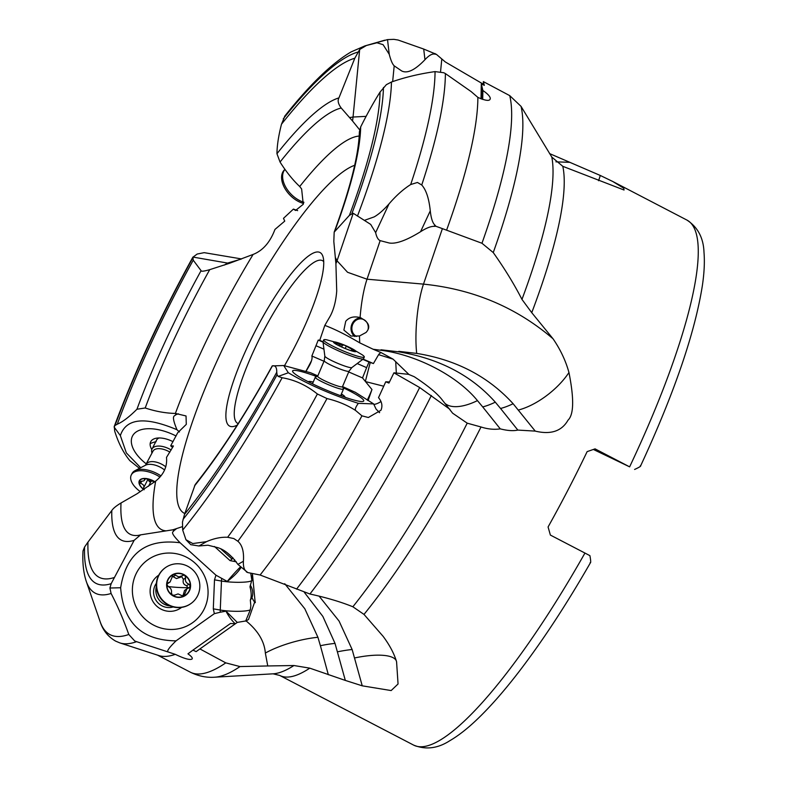 <?xml version="1.0" encoding="UTF-8"?>
<svg xmlns="http://www.w3.org/2000/svg" width="787" height="787" viewBox="0 0 787 787"><rect width="100%" height="100%" fill="white"/><g stroke="black" fill="none" stroke-linecap="round" stroke-linejoin="round"><path stroke-width="1.18" d="M304.392 592.424L322.867 616.428L335.026 643.402L345.326 680.421L362.236 685.821L391.159 690.563L398.055 683.982L396.569 661.729C394.149 653.633 389.683 645.183 383.161 636.388L363.997 614.411L352.871 606.777C341.076 601.966 326.772 597.707 309.93 594.008L260.113 575.012L247.777 572.562L237.89 564.397C231.486 555.396 224.797 549.818 217.851 547.673L207.975 545.214L198.924 545.981L190.788 544.683L185.939 539.715L182.702 530.074L182.466 522.106L184.512 514.373L195.196 484.556C220.537 452.643 246.213 413.096 272.204 365.916L283.713 365.532L310.639 372.772L317.83 375.881M194.478 485.982A249.007 53.9 -62.5 0 0 272.42 365.837C275.411 365.325 276.857 367.46 276.758 372.241L277.073 374.769L278.175 376.422L288.337 372.763L283.713 365.532M297.634 210.631L293.423 209.086L283.487 218.343L284.746 221.108L274.958 229.43C270.128 242.278 262.858 250.61 253.129 254.427L229.578 263.261L209.726 269.656A239.73 51.893 -62.5 0 0 172.028 343.742A239.73 51.893 -62.5 0 0 171.989 343.811A239.73 51.893 -62.5 0 0 145.211 407.981C155.462 411.385 165.516 413.205 175.383 413.441L186.037 415.959L186.293 424.38L177.705 432.752L170.69 445.806L173.435 445.973L166.51 457.395C167.385 466.602 163.775 474.502 155.688 481.083A221.147 47.859 -62.5 0 0 165.929 530.822M483.316 84.868L483.375 81.612L509.73 95.63L521.053 106.383L551.805 157.075A300.054 64.947 117.5 0 1 521.968 299.404C514.108 284.077 504.526 268.465 493.252 252.568L481.969 243.262L442.392 228.624L423.495 284.127L367.027 279.198A30.575 22.203 -161.2 0 1 367.017 279.198L347.549 272.272L337.033 260.782A48.951 26.974 -26.9 0 1 335.901 263.645L336.718 291.003C336 300.752 333.904 309.006 330.412 315.764L324.815 325.405L319.738 340.338L318.233 340.082L311.859 356.009C312.518 358.154 311.652 361.41 309.252 365.778L306.104 371.228M182.259 526.69L172.933 529.799L140.598 534.855L134.144 540.325L111.164 583.679L109.914 588.017L120.647 587.751C126.205 553.369 146.028 538.377 180.115 542.764L215.953 575.189L227.246 581.426A12.238 0.649 132.1 0 1 240.045 567.329M253.129 254.427A221.147 47.859 -62.5 0 0 200.193 353.983A221.147 47.859 -62.5 0 0 200.134 354.101A221.147 47.859 -62.5 0 0 175.383 413.441L175.826 414.71L178.423 413.805M175.826 414.71C174.793 416.53 170.513 414.07 176.957 429.722L179.456 431.955M172.589 447.508L170.69 445.806M109.914 588.017L111.095 593.477A308.111 66.688 -62.5 0 1 86.275 581.406C83.471 572.867 82.379 562.715 82.999 550.969L84.583 547.014L87.977 542.105L111.803 510.527C113.171 508.372 116.25 505.854 121.031 502.972L136.948 493.833L155.688 481.083M175.954 529.179L173.779 530.753C173.514 532.356 168.733 531.176 180.115 542.764M236.228 561.78L230.07 560.629L214.448 546.493M230.07 560.629L232.027 559.065L220.999 549.08M232.027 559.065L233.227 558.209L227.561 553.094M184.512 514.373A292.243 63.255 -62.5 0 0 276.758 372.241M182.702 530.074A308.111 66.688 -62.5 0 0 282.149 377.74L278.175 376.422M282.149 377.74C294.781 379.855 306.527 385.276 317.397 394.002L326.989 398.556C337.879 401.163 347.431 405.148 355.645 410.509C354.76 409.407 355.665 407.017 358.351 403.337C331.848 394.858 308.514 384.666 288.337 372.763M260.113 575.012A334.318 72.365 -62.5 0 0 361.941 415.841L355.645 410.509M326.989 398.556A341.076 73.821 117.5 0 1 237.881 541.269C242.248 545.057 244.088 551.717 243.399 561.259C243.153 566.817 244.265 570.3 246.734 571.726M246.4 571.913L247.777 572.562M319.06 596.074L339.069 621.061L352.133 649.521L362.236 685.821M549.533 153.573L600.255 175.452L612.748 181.482L623.727 188.201L624.052 190.021L562.803 166.323A295.951 64.052 117.5 0 1 531.746 312.675L553.025 338.764C560.442 349.566 565.745 360.82 568.952 372.517C574.166 398.734 573.861 414.621 568.017 420.179C561.731 431.207 550.802 434.847 535.239 431.109L517.836 430.086C513.193 431.099 507.34 430.696 500.276 428.866C494.226 429.781 487.802 429.161 481.024 426.987A295.951 64.052 117.5 0 1 363.997 614.411M345.326 680.421L309.773 668.153A295.951 64.052 117.5 0 1 279.69 675.423L413.696 745.141A295.951 64.052 -62.5 0 0 584.948 553.054L550.379 535.071L548.077 526.975A295.951 64.052 -62.5 0 0 587.132 451.63L595.061 448.865L629.63 466.848A295.951 64.052 -62.5 0 0 635.079 455.181A295.951 64.052 -62.5 0 0 635.119 455.093A295.951 64.052 -62.5 0 0 686.884 220.055L612.748 181.482M551.805 157.075L562.803 166.323M521.968 299.414L531.746 312.675M381.134 352.615L393.077 359.157L378.596 354.662A5.765 5.706 55.9 0 1 381.134 352.615L373.166 349.261L381.046 350.294A48.932 10.782 95 0 1 380.987 349.782L398.871 351.858A48.932 10.782 95 0 1 398.822 351.336L416.707 353.412C456.175 359.738 488.314 376.511 513.114 403.721L535.239 431.109M513.114 403.721A48.932 22.193 -38.7 0 1 500.552 408.473L517.836 430.086M500.552 408.473L495.289 402.167A48.932 22.193 -38.7 0 1 482.716 406.918L500.276 428.866M449.908 409.319L419.658 387.529L393.923 372.822L408.532 374.327L414.237 376.717C428.246 385.886 437.739 393.834 442.717 400.553L452.633 413.205L467.222 423.17L481.024 426.987M482.716 406.918L477.453 400.613A48.932 22.203 -38.7 0 1 445.324 403.672M393.923 372.822L388.945 383.062L385.738 381.803L378.517 397.651C381.961 401.823 382.767 406.033 380.938 410.273L368.346 417.503L361.941 415.841M379.442 412.713A12.238 11.608 92.2 0 1 379.177 412.25L376.038 409.043L373.648 403.918L358.351 403.337M378.852 412.063A18.347 15.071 122.6 0 0 379.629 412.477L379.059 412.191M342.532 386.565L355.163 392.251M373.648 403.918L355.045 392.123M316.718 376.56A38.593 4.515 22.9 0 0 292.685 371.612A38.593 4.515 22.9 0 0 297.791 375.901A38.593 4.515 22.9 0 0 334.75 393.5A38.593 4.515 22.9 0 0 363.23 401.38A38.593 4.515 22.9 0 0 358.577 396.028A38.593 4.515 22.9 0 0 342.916 387.617M367.254 400.13A12.238 0.925 113.4 0 0 370.785 392.388A12.238 0.925 113.4 0 0 371.956 389.526L362.502 377.917L348.7 371.946M323.998 361.263L311.859 356.009M362.502 377.917L366.634 367.627L357.2 363.555M323.949 349.172L316.089 345.768M366.634 367.627L368.995 362.03L362.797 359.354M323.044 342.158L318.233 340.082M368.995 362.03L373.422 363.555L363.122 359.108M351.848 367.568L349.025 371.198A13.458 1.574 22.9 0 1 343.083 370.106A13.458 1.574 -157.1 0 1 330.284 364.804A13.458 1.574 -157.1 0 1 324.224 360.731L324.844 356.177A14.687 1.722 -157.1 0 0 331.878 360.692A14.687 1.722 -157.1 0 0 345.454 366.289A14.687 1.722 22.9 0 0 351.848 367.568L363.466 358.842A22.016 2.577 22.9 0 1 353.875 356.924A22.016 2.577 -157.1 0 1 333.521 348.533A22.016 2.577 -157.1 0 1 322.985 341.765L319.738 340.338M373.166 349.261L359.757 342.866C346.28 334.868 334.632 329.045 324.815 325.405M378.596 354.662L373.422 363.555M442.392 228.624L435.89 226.263L434.286 226.341C430.882 226.233 426.308 228.023 420.563 231.712C406.584 240.34 396.166 244.108 389.28 243.016L380.16 240.635L367.027 279.198A48.932 10.792 -85 0 0 360.092 317.564C353.855 316.03 349.064 317.279 345.719 321.312L343.889 330.087L351.032 336.049L359.492 335.98L366.053 332.448C371.031 326.998 369.044 322.04 360.092 317.564L359.325 317.348M335.901 263.645L333.816 241.461L334.18 232.135C350.343 188.113 358.744 154.685 359.384 131.862L360.682 126.904C367.391 113.505 373.855 101.907 380.062 92.079L386.368 84.662L391.464 82.005C405.098 77.254 419.628 73.781 435.054 71.607L443.76 72.729L445.383 73.565A341.076 73.821 117.5 0 1 421.743 184.994C426.161 189.933 429.004 198.55 430.273 210.847L420.563 231.712M366.103 116.358L353.038 117.037A48.951 26.414 -99.1 0 1 352.537 120.991L341.233 108.035A239.73 51.893 -62.5 0 0 280.044 162.043C286.242 171.851 292.794 180.007 299.709 186.509L301.628 188.959L303.261 204.276L295.558 210.473L293.423 209.086M145.211 407.981L136.948 409.23C129.235 416.933 122.683 421.921 117.293 424.193L115.01 425.492L114.115 427.026L120.342 435.595C126.117 418.222 144.985 416.264 176.957 429.722M241.579 258.943L204.207 252.657L197.163 254.044L192.815 257.27C160.902 315.243 134.725 371.602 114.282 426.357L114.686 431.069C118.424 443.101 123.49 452.978 129.885 460.7L139.466 468.344M120.342 435.595L126.353 452.899L140.686 467.714M176.062 435.988A38.593 19.832 -153.1 0 0 146.412 428.797A38.593 19.832 -153.1 0 0 131.38 439.854A38.593 19.832 -153.1 0 0 146.461 464.035M119.939 642.93L158.876 655.571A334.318 72.365 -62.5 0 0 175.265 654.322L136.584 641.671A341.076 73.821 117.5 0 1 119.939 642.93L115.679 641.149C108.026 636.722 102.851 630.239 100.156 621.7A338.066 73.171 117.5 0 0 128.793 634.479L134.705 640.972L136.584 641.671M87.977 542.105A292.243 63.255 -62.5 0 0 114.361 577.501M167.838 651.479C167.149 650.426 169.884 646.884 176.032 640.854C141.778 640.411 123.323 622.714 120.647 587.751M111.095 593.477C117.607 605.97 123.51 619.644 128.793 634.479M225.771 662.87L239.996 666.569A330.225 71.469 117.5 0 1 214.733 677.204C206.469 677.804 198.294 676.112 190.238 672.137A334.318 72.365 -62.5 0 0 225.771 662.87L199.918 648.931L196.12 651.626L192.953 650.121L230.512 623.471L235.313 623.816A12.238 2.932 54.6 0 1 226.007 611.155L220.262 612.227A18.347 11.884 99.8 0 1 220.262 610.043L213.297 608.843L214.507 579.842L215.953 575.189M213.297 608.843L214.349 613.663L176.032 640.854M208.034 593.929A38.593 37.471 54.6 0 0 171.812 553.123A38.593 37.471 54.6 0 0 132.403 588.578A38.593 37.471 54.6 0 0 168.634 629.384A38.593 37.471 54.6 0 0 208.034 593.929M234.841 561.367L236.021 561.495M250.738 573.143L251.889 580.531M241.058 567.447C238.313 571.883 233.709 576.537 227.246 581.426M214.507 579.842L221.472 581.042L220.262 610.043A18.347 2.745 -177.6 0 0 246.134 610.84A18.347 2.745 -177.6 0 0 250.345 609.738L250.837 605.793L250.335 600.117C251.584 596.939 251.466 592.503 249.981 586.787L252.253 578.632L252.46 573.477M335.026 643.402A48.932 14.628 -15.3 0 0 320.398 645.714L317.918 637.283L304.805 608.745L284.737 583.728M252.538 574.904L255.027 601.061L248.495 619.517L246.075 620.904C257.988 630.643 264.412 641.356 265.347 653.043L267.757 665.959L293.945 665.527L309.773 668.153M320.398 645.714L328.336 674.744M483.336 84.199L445.344 61.976L436.362 54.333L435.113 54.175C432.407 53.418 429.023 55.267 424.96 59.714C415.034 70.053 407.292 73.801 401.714 70.968L394.198 65.842C392.467 64.2 390.805 60.343 389.24 54.293L383.102 44.672L376.924 42.783L366.398 45.508L359.689 49.473L354.819 58.218L338.931 97.893C337.416 100.549 338.184 103.923 341.233 108.035M352.537 120.991L359.639 129.806M280.044 162.043L276.955 153.721C277.054 145.398 278.568 135.561 281.5 124.189L284.983 115.935M240.911 259.179L227.591 263.074L192.933 257.074L193.238 260.182L201.079 270.669C201.128 271.633 204.01 271.299 209.726 269.656M193.238 260.182A292.243 63.255 -62.5 0 0 150.228 345.198A292.243 63.255 -62.5 0 0 117.293 424.193M593.378 449.456L629.63 466.848M640.392 465.668C641.494 465.924 639.565 467.193 634.597 469.455M584.948 553.054L589.916 555.661C590.899 561.072 590.948 563.433 590.083 562.735M323.713 261.618A91.754 19.862 -62.5 0 0 322.463 260.645A91.754 19.862 -62.5 0 0 253.817 350.559A91.754 19.862 -62.5 0 0 237.772 423.426A91.754 19.862 -62.5 0 0 238.176 423.613M284.579 365.552A97.863 21.18 -62.5 0 0 302.867 330.186A97.863 21.18 -62.5 0 0 323.024 256.788A97.863 21.18 -62.5 0 0 246.764 348.375A97.863 21.18 -62.5 0 0 234.939 426.101A97.863 21.18 -62.5 0 0 237.231 425.108M368.109 329.3A9.178 8.145 -75.4 0 0 362.374 319.089A9.178 8.145 -75.4 0 0 353.147 323.506A9.178 8.145 -75.4 0 0 356.659 336.462M354.947 336.541A10.093 8.962 104.6 0 1 352.448 323.054A10.093 8.962 104.6 0 1 361.213 317.968M435.89 226.263L434.877 225.072C432.604 222.947 431.069 218.215 430.273 210.847M446.573 230.207A334.318 72.365 -62.5 0 0 477.876 97.391L471.138 91.587L445.383 73.565M380.16 240.635C378.104 239.769 376.599 237.103 375.645 232.637L370.687 224.403L353.215 213.267L349.428 215.323L334.18 232.135M421.743 184.994L417.454 182.466L410.696 184.532C403.288 189.224 396.058 195.678 389.014 203.902L375.645 232.637M349.428 215.323A292.243 63.255 -62.5 0 0 380.062 92.079M389.014 203.902C383.682 209.972 378.734 214.3 374.179 216.897L364.873 220.193M483.375 81.612L484.32 85.35L481.3 83.884L482.874 90.505C487.369 93.584 489.839 96.132 490.262 98.149L490.301 98.601M490.262 98.149C490.419 101.326 486.287 101.08 477.876 97.391M482.874 90.505L482.706 99.447M481.014 98.828L481.3 83.884M481.555 99.044L481.801 86.098M398.871 351.858C439.284 358.606 471.423 375.379 495.289 402.167M381.046 350.294C414.483 354.435 456.116 374.474 477.453 400.613M409.014 374.553L393.077 359.157M365.758 381.665L383.653 386.201M371.956 389.526L368.07 400.652M396.314 373.028L395.753 362.286M389.486 381.941L385.738 381.803M436.362 54.333L423.711 49.06L424.96 59.714M376.166 42.773L387.519 39.606L393.874 39.35L398.094 40.029L423.711 49.06M354.819 58.218A292.243 63.255 -62.5 0 0 281.5 124.189M192.953 650.121L187.955 653.849C191.694 656.515 193.012 658.276 191.9 659.122L191.9 659.122C189.608 660.175 184.069 658.571 175.265 654.322M220.262 612.227L214.349 613.663M250.335 600.117L251.948 597.756C253.414 593.516 252.863 589.315 250.305 585.154M255.027 601.061C255.844 604.023 254.821 602.921 251.948 597.756M199.918 648.931L237.31 622.399L246.075 620.904M250.345 609.738L245.652 621.091M239.996 666.569L267.757 665.959M237.271 622.419L226.007 611.155M181.6 607.387A19.764 19.183 -125.4 0 1 160.725 608.981A19.764 19.183 -125.4 0 1 150.12 590.407A19.764 19.183 -125.4 0 1 158.738 575.189M156.377 583.275A15.287 14.845 54.6 0 0 173.189 606.954M151.812 449.544A19.764 10.152 26.9 0 1 150.16 443.671A19.764 10.152 26.9 0 1 154.498 438.684A19.764 10.152 26.9 0 1 173.012 441.674M159.092 437.956A15.287 7.86 -153.1 0 0 156.524 440.179A15.287 7.86 -153.1 0 0 156.092 441.684M308.504 381.872A19.764 2.312 -157.1 0 1 309.763 381.439A19.764 2.312 -157.1 0 1 313.216 382.108M341.391 393.992A19.764 2.312 -157.1 0 1 342.296 394.553A19.764 2.312 -157.1 0 1 344.273 395.999A19.764 2.312 -157.1 0 1 344.844 397.209M237.881 541.269L233.828 538.564L227.63 537.275C220.99 536.95 213.946 538.416 206.509 541.663L198.924 545.981M185.939 539.715L192.766 543.551L206.509 541.663M170.1 605.931A15.287 14.845 -125.4 0 1 156.328 586.531M176.977 607.564A22.016 21.377 -125.4 0 1 157.223 591.558A22.016 21.377 -125.4 0 1 165.132 567.86L165.486 567.604A22.016 21.377 -125.4 0 1 179.151 563.807A22.016 21.377 54.6 0 1 198.904 579.812A22.016 21.377 54.6 0 1 190.995 603.511L190.631 603.767A22.016 21.377 54.6 0 1 176.977 607.564M190.995 603.511A22.016 21.377 54.6 0 1 177.331 607.308A22.016 21.377 -125.4 0 1 157.577 591.312A22.016 21.377 -125.4 0 1 165.486 567.604M178.098 597.392A12.238 11.874 -125.4 0 1 166.618 584.456A12.238 11.874 -125.4 0 1 179.102 573.221A12.238 11.874 -125.4 0 1 190.582 586.148A12.238 11.874 -125.4 0 1 178.098 597.392M175.462 575.179L173.238 576.763L176.485 578.573L181.728 576.694L183.43 579.409C182.535 582.547 183.617 584.662 186.657 585.735L188.88 584.151C185.929 582.941 184.856 580.836 185.653 577.835L184.886 575.484L183.902 575.149L178.777 576.95L174.153 574.461L173.16 574.658L170.09 581.977L168.349 582.705L166.874 584.475L168.182 586.551C170.848 587.968 171.92 590.073 171.409 592.877L172.314 595.129A11.962 11.618 54.6 0 0 190.326 586.128A11.962 11.618 54.6 0 0 173.16 574.658A11.962 11.618 54.6 0 0 172.314 595.129L174.488 595.159M182.84 596.143L184.532 590.466L186.814 588.843L184.03 595.956L183.027 596.162L178.069 593.91L174.153 595.336M167.139 583.561L167.651 582.99M188.063 588.194L186.657 585.735M166.933 584.062L170.09 581.977M173.238 576.763L171.989 576.005M182.604 575.533L179.741 577.609M188.88 584.151L190.326 586.128L188.713 587.997L189.48 587.663M186.814 588.843L188.713 587.997M342.502 386.633L343.437 388.876A15.287 1.79 22.9 0 1 343.457 389.112A15.287 1.79 22.9 0 1 336.708 387.873A15.287 1.79 -157.1 0 1 322.158 381.843A15.287 1.79 -157.1 0 1 315.272 377.219A15.287 1.79 -157.1 0 1 315.459 377.071L317.712 376.166M349.025 371.198L342.473 386.712A13.458 1.574 22.9 0 1 336.541 385.63A13.458 1.574 -157.1 0 1 323.732 380.318A13.458 1.574 -157.1 0 1 317.673 376.255L324.224 360.731M324.844 356.177L322.985 341.765A22.016 2.577 -157.1 0 1 323.014 341.588L323.723 339.905A22.016 2.577 -157.1 0 1 326.723 339.817L340.181 343.476A12.238 1.436 -157.1 0 1 350.254 347.726A12.238 1.436 -157.1 0 1 350.589 350.549A12.238 1.436 -157.1 0 1 335.085 343.594A12.238 1.436 -157.1 0 1 338.833 343.024A12.238 1.436 -157.1 0 1 340.181 343.476M350.254 347.726L362.256 354.819A22.016 2.577 22.9 0 1 364.292 357.023A22.016 2.577 22.9 0 1 354.583 355.242A22.016 2.577 -157.1 0 1 333.629 346.565A22.016 2.577 -157.1 0 1 323.723 339.905M344.981 348.415A11.962 1.397 22.9 0 0 354.376 351.533A11.962 1.397 22.9 0 0 354.406 351.533A11.962 1.397 22.9 0 0 354.14 349.91A11.962 1.397 22.9 0 0 344.45 345.159A11.962 1.397 22.9 0 0 335.026 342.04A11.962 1.397 22.9 0 0 334.573 343.181A11.962 1.397 22.9 0 0 335.292 343.663A11.962 1.397 22.9 0 0 344.981 348.415M363.466 358.842A22.016 2.577 22.9 0 0 363.584 358.705L364.292 357.023M354.406 351.533L353.717 351.415L354.406 351.533M351.268 350.727L351.897 349.241L344.45 345.159L340.24 344.972L336.954 343.083L336.442 344.312M335.026 342.04L335.232 342.807L335.026 342.04L336.954 343.083M335.232 342.807C336.826 344.558 336.875 344.883 335.39 343.771M351.897 349.241L354.14 349.91L353.766 350.441L354.14 349.91M353.924 351.405C351.759 351.012 351.71 350.687 353.766 350.441C351.71 350.687 351.759 351.012 353.924 351.405L353.904 351.445M284.963 169.402A22.016 13.704 45.6 0 0 290.757 193.868A22.016 13.704 -134.4 0 0 303.949 202.269M284.943 169.372L284.441 169.864A22.016 13.704 45.6 0 0 289.734 194.871A22.016 13.704 -134.4 0 0 303.575 203.459M151.999 453.135A15.287 7.86 26.9 0 1 152.058 448.974A15.287 7.86 26.9 0 1 166.519 447.685A15.287 7.86 -153.1 0 1 171.173 449.967M164.581 469.977A14.687 7.545 -153.1 0 0 157.4 465.894A14.687 7.545 26.9 0 0 145.497 465.215L152.973 451.207A13.458 6.916 26.9 0 1 165.703 450.075A13.458 6.916 -153.1 0 1 169.884 452.132M140.322 491.649A22.016 11.313 26.9 0 1 131.311 474.925L132.029 473.528A22.016 11.313 26.9 0 1 135.01 470.656A22.016 11.313 26.9 0 1 152.855 471.669A22.016 11.313 -153.1 0 1 160.932 475.83M131.311 474.925A22.016 11.313 26.9 0 1 152.147 473.066A22.016 11.313 -153.1 0 1 159.928 477.04M143.618 489.514A12.238 6.286 26.9 0 1 139.614 480.296A12.238 6.286 26.9 0 1 150.897 479.736A12.238 6.286 26.9 0 1 154.882 481.723M154.764 481.811A11.962 6.148 -153.1 0 0 145.29 478.614A11.962 6.148 -153.1 0 0 139.23 482.057A11.962 6.148 -153.1 0 0 143.746 489.435M155.403 482.313L146.264 478.781L144.434 479.224C145.044 480.483 143.844 481.162 140.834 481.27L139.23 482.057L140.627 483.366C143.519 484.398 144.493 485.923 143.559 487.94L143.509 488.009M147.848 479.509L143.559 487.94L144.159 489.75M151.606 481.211L149.402 481.742L147.976 479.244M145.29 478.614L144.434 479.224L144.552 480.129L145.32 478.614M184.807 513.527A196.14 42.449 117.5 0 1 218.55 357.613A196.14 42.449 117.5 0 1 218.599 357.505A196.14 42.449 117.5 0 1 354.681 165.29M311.445 360.84A196.14 42.449 117.5 0 1 305.956 371.179M121.031 502.972A239.73 51.893 -62.5 0 0 138.601 535.337L140.598 534.855M173.779 530.753L172.933 529.799M277.073 374.769A299.05 64.731 117.5 0 1 183.037 519.361M396.284 660.795A48.932 14.619 -15.3 0 0 354.612 657.952M600.255 175.452A48.932 18.131 -93.5 0 1 598.543 180.715M416.707 353.412A48.932 10.792 95 0 1 423.495 284.127C473.223 289.173 516.4 307.383 553.015 338.764M568.952 372.517A48.932 22.203 -38.7 0 1 518.377 410.037M467.222 423.17A300.054 64.947 117.5 0 1 352.871 606.777M431.374 395.487A330.225 71.469 117.5 0 1 309.93 594.008M419.658 387.529A334.318 72.365 117.5 0 1 296.581 589.119M359.757 342.866A48.932 10.792 95 0 1 359.492 335.98M359.197 136.053A221.147 47.859 -62.5 0 0 299.709 186.509M224.374 265.071L227.591 263.074A48.951 18.603 -121.8 0 0 229.578 263.261M111.803 510.527A249.007 53.9 -62.5 0 0 134.144 540.325M111.164 583.679A299.05 64.731 117.5 0 1 84.583 547.014M251.899 580.275A18.347 2.745 -177.6 0 1 247.344 581.839A18.347 2.745 -177.6 0 1 221.472 581.042A18.347 11.884 99.8 0 1 221.649 578.829M234.585 559.646L234.339 561.269M317.918 637.283A48.932 14.619 -15.3 0 0 265.347 653.043M337.505 651.833A48.932 14.619 164.7 0 1 352.133 649.521M569.995 162.338L555.917 161.837M440.553 71.745L441.802 58.976M201.079 270.669A249.007 53.9 -62.5 0 0 164.857 342.345A249.007 53.9 -62.5 0 0 136.948 409.23M115.01 425.492A299.05 64.731 117.5 0 1 192.618 258.244M434.877 225.072L434.286 226.341M353.215 213.267L337.033 260.782L335.488 257.733M334.859 230.955A249.007 53.9 -62.5 0 0 360.682 126.904M383.456 87.465A299.05 64.731 117.5 0 1 351.907 213.484M357.455 216.11A308.111 66.688 -62.5 0 0 391.464 82.005M435.054 71.607A338.066 73.171 117.5 0 1 410.696 184.532M481.969 243.262A334.318 72.365 -62.5 0 0 509.73 95.63M493.252 252.568A330.225 71.469 -62.5 0 0 521.053 106.383M380.997 401.478A18.347 15.071 -57.4 0 1 373.835 404.498M370.244 362.453L365.434 381.164M362.561 377.77L362.935 378.291M394.198 65.842L392.654 81.582M435.034 53.526L435.113 54.175M387.519 39.606L389.24 54.293M359.689 49.473L353.038 117.037L349.635 117.578M338.931 97.893A249.007 53.9 -62.5 0 0 276.955 153.721M283.29 118.807A299.05 64.731 117.5 0 1 357.829 52.109M366.398 45.508A308.111 66.688 -62.5 0 0 364.873 45.912L351.15 51.893C331.789 63.275 309.586 84.78 284.55 116.407M293.945 665.527A300.054 64.947 117.5 0 1 273.069 673.82L279.69 675.423M230.099 560.61L230.68 560.708M155.718 441.763A24.466 20.59 5.8 0 0 150.16 443.671M342.296 394.553A24.466 20.088 -57.4 0 1 340.682 395.684M237.89 564.397L243.399 561.259M227.63 537.275A338.066 73.171 -62.5 0 0 317.397 394.002M188.172 587.663A23.925 3.581 2.4 0 1 175.816 587.279A23.925 3.581 2.4 0 1 168.103 586.512M185.653 577.835L183.43 579.409M184.984 593.831L182.761 595.415M346.142 346.418L345.247 348.523M342.552 344.942L341.686 346.988M146.382 464.182A13.458 6.916 26.9 0 1 159.112 463.041A13.458 6.916 -153.1 0 1 165.801 466.868M147.848 479.499L143.755 487.547M148.527 486.287L150.966 481.487M140.627 483.366L141.699 481.25M144.434 479.224L144.729 478.663M86.275 581.406L100.156 621.7M640.539 466.061C674.154 393.451 694.744 333.403 702.319 285.927C704.227 273.178 704.788 262.012 704.001 252.42C703.509 237.959 697.803 227.177 686.884 220.055M413.696 745.141C425.718 749.981 437.739 748.506 449.78 740.724C458.211 735.825 467.183 728.841 476.696 719.78C489.888 707.247 504.014 691.173 519.086 671.567C542.715 640.726 566.522 604.396 590.506 562.597M364.873 45.912L384.813 40.186M190.238 672.137L157.616 655.168M273.069 673.82L214.733 677.204M315.272 377.219L312.478 383.84M343.457 389.112L340.663 395.733M152.058 448.974L156.524 440.179M145.497 465.215L135.01 470.656"/></g></svg>
